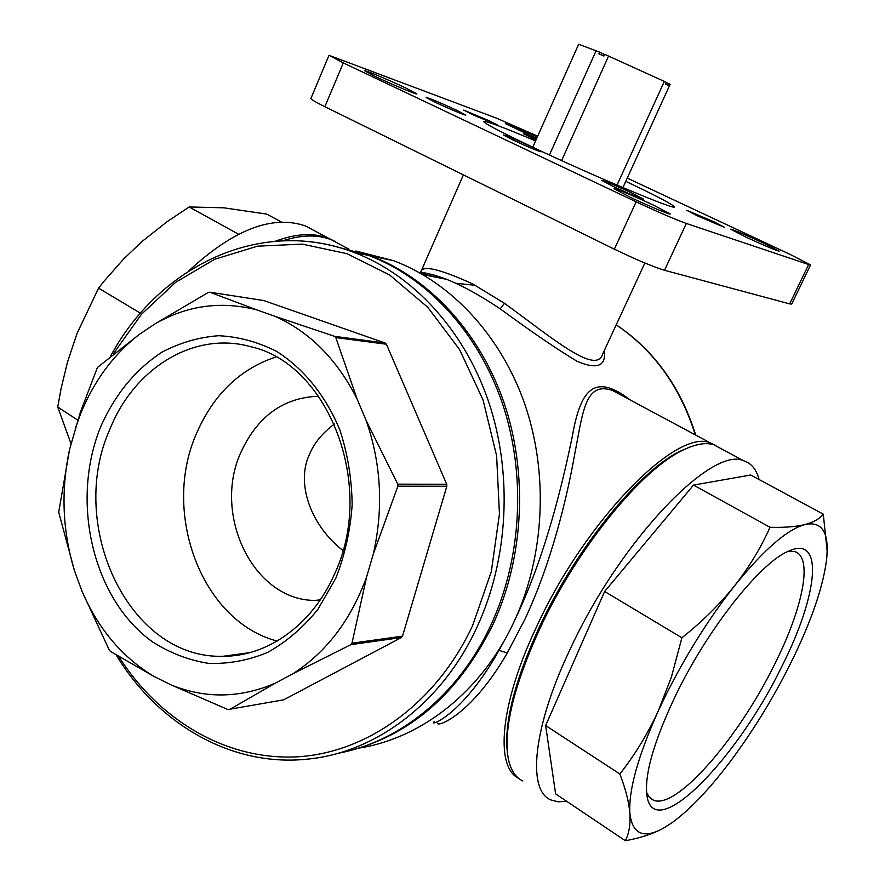 <?xml version="1.0" encoding="UTF-8"?>
<svg xmlns="http://www.w3.org/2000/svg" width="885" height="885" viewBox="0 0 885 885"><rect width="100%" height="100%" fill="white"/><g stroke="black" fill="none" stroke-linecap="round" stroke-linejoin="round"><path stroke-width="1.33" d="M434.281 721.64C427.632 727.271 461.804 716.795 498.996 650.375L506.607 636.481M625.186 397.276L612.597 390.528C584.985 380.871 582.927 412.133 574.509 455.244C566.776 498.686 551.3 563.037 524.927 619.223L507.271 652.986C472.004 714.195 437.953 727.315 437.433 723.299M442.898 277.923C431.924 276.496 425.077 274.759 422.355 272.713M463.408 174.887L421.415 270.478C425.054 265.522 442.201 270.036 472.856 284.008L504.45 303.29C552.395 338.236 595.87 375.185 602.574 354.254L644.866 263.011M604.278 350.593C606.258 366.224 597.187 369.786 577.053 361.301C556.433 348.823 530.823 331.333 500.224 308.843C480.256 295.479 462.412 285.656 446.671 279.361L446.659 279.361C433.783 274.571 424.778 272.381 419.645 272.779M455.819 283.277L475.3 285.313M781.389 667.301C737.935 756.974 657.621 841.093 647.521 798.801C643.207 778.501 652.665 743.876 675.886 694.913C707.867 628.726 760.049 563.103 787.96 551.432C824.975 533.611 817.972 595.727 781.389 667.301M646.492 792.219L649.313 797.208L653.373 800.128C676.118 810.45 738.555 738.013 774.375 664.812C802.916 608.338 813.536 556.554 794.498 551.543L788.347 551.255M335.758 578.359L317.792 609.533C303.068 627.631 286.364 641.924 267.668 652.4C248.309 660.42 228.573 664.071 208.484 663.363C188.66 660.177 170.008 653.019 152.519 641.879C92.328 598.88 70.059 500.49 101.045 425.951C115.238 394.19 135.482 369.631 161.789 352.252C179.832 342.727 198.771 337.218 218.617 335.714C238.574 336.687 257.911 341.92 276.64 351.422C303.732 368.591 325.957 396.015 339.984 430.298C347.728 454.138 351.787 478.984 352.164 504.826C350.327 530.591 344.862 555.105 335.758 578.359M109.95 429.114C66.519 525.137 128.712 659.347 222.998 656.283C267.491 656.548 312.283 624.81 334.276 574.564C376.446 486.451 328.711 363.602 250.654 346.688C194.114 330.78 134.277 368.049 109.95 429.114M275.821 356.998C240.089 368.934 213.761 394.201 196.813 432.798C161.136 511.707 201.072 621.292 277.171 641.061M318.688 396.237C283.698 397.442 257.845 415.994 241.107 451.87C212.024 514.03 253.055 600.506 314.806 600.406L319.916 600.384M342.926 550.536C308.179 523.057 296.42 480.688 309.75 453.817C314.363 442.832 322.594 432.909 334.43 424.026M275.401 241.207C296.088 233.518 313.921 232.6 328.91 238.463L335.515 241.627M690.034 447.013L680.731 450.952C639.899 469.924 576.024 547.87 539.186 627.421C514.008 682.612 503.488 724.881 507.603 754.23M720.91 448.573L713.73 444.735C705.666 442.223 695.389 444.038 682.899 450.166C641.725 469.304 577.153 548.125 539.894 628.56C514.03 685.333 503.454 728.466 508.167 757.936C510.457 769.773 515.347 777.45 522.847 780.957M71.088 443.894L57.746 407.056L61.032 388.847L67.459 362.208L77.05 333.391L98.589 288.134L103.866 281.408L123.69 258.929L142.585 241.052L166.823 221.903L189.136 206.968L238.496 234.193M665.288 827.132L663.208 828.327C653.097 833.836 640.475 837.984 625.352 840.75C629.069 833.471 630.574 824.289 629.866 813.204C628.947 801.976 625.606 788.889 619.843 773.977C634.744 755.071 647.499 734.207 658.097 711.363L664.469 697.911C684.913 656.593 708.243 619.268 734.461 585.936C749.108 567.219 760.967 547.66 770.027 527.272C784.42 527.67 796.08 526.752 805.018 524.528C813.735 522.194 819.82 518.732 823.282 514.141L827.187 551.455M658.097 711.363L671.438 676.981L681.892 637.786C702.048 621.801 719.571 604.521 734.461 585.936C763.644 549.873 787.174 529.407 805.018 524.528C819.753 521.431 827.154 529.617 827.221 549.065L826.811 557.561C823.946 583.292 813.459 615.318 795.35 653.65C776.997 691.959 755.414 727.769 730.601 761.089C709.493 789.132 689.88 809.731 671.759 822.906L663.208 828.327C643.417 839.135 632.31 834.101 629.866 813.204C628.494 790.482 637.908 756.531 658.097 711.363M341.787 245.366L331.355 239.78C317.704 234.425 301.575 234.746 282.968 240.753M518.599 778.302C494.759 766.875 500.036 703.652 536.675 626.547C585.925 519.185 677.644 427.256 710.611 443.064L715.932 445.542M337.993 753.301C400.053 741.929 458.972 694.327 490.909 625.042C522.095 557.771 526.265 473.519 502.105 402.509C477.657 331.565 426.891 277.447 368.846 255.511L334.53 246.262M335.603 246.539L370.937 255.953C428.904 277.846 479.604 331.875 504.019 402.675C528.146 473.541 523.986 557.627 492.856 624.766C458.541 693.674 409.821 735.9 346.699 751.42M535.58 140.914C502.757 127.042 485.434 120.57 483.608 121.499C484.648 123.568 500.877 132.064 532.283 146.998C593.359 176.004 678.043 211.504 674.237 206.769C672.545 204.346 656.382 195.873 625.761 181.348M489.704 121.002L463.762 110.105L472.004 114.397L498.089 125.36L489.704 121.002M531.586 146.744C516.099 139.598 506.762 135.704 503.554 135.04L512.968 140.007C528.611 147.231 538.014 151.158 541.166 151.8L531.586 146.744M537.295 137.053C519.318 128.845 508.665 124.376 505.335 123.635L536.675 138.458M405.308 87.781C389.223 80.126 363.978 69.583 364.841 70.888L376.125 76.862C392.42 84.628 417.963 95.281 416.901 93.898L405.308 87.781M654.092 205.431C636.625 197.134 613.471 187.454 614.113 188.748L629.832 197.078C647.521 205.508 671.018 215.309 670.211 213.949L654.092 205.431M536.52 138.79L523.533 133.712L535.989 139.985M456.406 110.127C439.812 102.483 429.712 98.257 426.083 97.45L435.243 102.273C447.699 108.191 466.483 116.057 465.742 115.039L456.406 110.127M631.735 192.941C614.931 185.175 604.909 180.982 601.667 180.363L613.216 186.458C630.197 194.313 640.297 198.539 643.495 199.136L631.735 192.941M763.777 243.22C744.938 234.525 733.853 229.846 730.534 229.16L745.679 236.981C764.762 245.787 775.946 250.51 779.231 251.174L763.777 243.22M713.199 221.46L686.837 210.342L698.132 216.194L724.671 227.401L713.199 221.46M355.814 250.997L393.67 260.721C450.863 282.26 500.844 335.205 524.916 404.489C548.711 473.851 544.662 556.079 514.041 621.779C481.971 691.041 422.056 738.09 359.41 748.024M615.175 391.579L615.75 392.21M515.324 618.991L516.586 616.325C546.609 552.229 563.192 480.245 572.219 436.836C580.04 392.066 592.928 371.103 630.341 400.031M75.236 428.572L80.944 412.908C94.319 380.506 113.656 354.42 138.956 334.652L155.063 323.844C187.155 305.425 221.029 300.767 256.683 309.85L274.958 316.321C309.639 331.786 336.997 359.321 357.053 398.925L366.136 420.441C381.203 463.685 383.614 508.167 373.348 553.899L366.611 576.954C350.847 620.097 326.277 652.356 292.891 673.762L275.102 683.275C239.968 698.243 205.331 698.796 171.192 684.946L153.957 676.406C122.086 657.157 98.047 628.66 81.862 590.903L74.462 570.67C62.437 530.878 60.8 490.511 69.55 449.558L80.402 412.133L97.416 367.474L138.956 334.652M566.643 801.29L558.269 801.821L551.045 799.996C526.818 790.814 532.726 727.116 570.803 647.82C621.071 539.573 712.148 445.73 743.643 460.764C751.376 463.231 756.509 469.47 759.064 479.515M316.476 231.804L305.867 226.118C272.713 214.38 233.574 229.392 188.472 271.164M397.774 484.161L397.885 486.186L446.825 486.208L446.715 484.283L397.774 484.161L366.136 420.441M334.574 336.344L335.813 337.583L386.424 344.232L385.207 343.048L334.574 336.344L274.958 316.321M155.063 323.844L208.307 292.437L209.833 292.216L263.807 300.546L385.207 343.048M74.462 570.67L58.72 512.216L69.55 449.558M153.957 676.406L110.348 651.36L109.264 650.077L81.862 590.903M366.611 576.954L351.976 643.207L402.531 636.138L401.436 637.532L283.642 699.836L227.965 709.56L171.192 684.946M397.885 486.186L373.348 553.899M335.813 337.583L357.053 398.925M209.833 292.216L256.683 309.85M275.102 683.275L229.536 709.549M351.976 643.207L350.858 644.656L401.436 637.532M532.759 147.231L578.646 44.25L599.665 52.149L598.891 53.863L603.913 56.054L604.687 54.317L664.347 81.42L666.449 82.46L665.675 84.163L668.009 85.325L668.783 83.632L666.383 82.593M604.566 54.593L599.665 52.149M537.693 136.168L496.452 118.147L328.999 55.324L343.314 62.912L636.127 201.824C658.042 212.079 674.779 219.292 686.34 223.462L664.524 270.279L789.686 303.887L808.647 264.515L810.56 264.925L790.006 254.349L627.244 178.106M664.524 270.279C652.776 266.65 636.061 259.626 614.367 249.183L636.127 201.824M343.314 62.912L324.861 106.698L614.367 249.183M324.861 106.698C315.79 102.195 311.133 99.474 310.889 98.512L310.934 98.401M810.549 264.947L791.71 304.053L789.686 303.887M686.34 223.462L808.647 264.515M596.158 50.633L549.43 155.008M561.61 160.594L608.592 56.032M664.347 81.42L617.011 185.098M622.896 187.609L670.122 84.329L668.783 83.632M402.531 636.138L446.825 486.208M446.715 484.283L386.424 344.232M350.858 644.656L292.891 673.762M823.282 514.141L750.712 475.013L693.519 485.091L604.643 591.479L545.647 725.545L555.614 793.878L625.352 840.75M770.027 527.272L693.519 485.091M681.892 637.786L604.643 591.479M619.843 773.977L545.647 725.545M57.746 407.056L77.803 420.143M98.589 288.134L140.405 313.202M189.136 206.968L223.905 207.82L266.728 214.093L281.629 222.124M118.867 656.703C159.012 719.936 225.642 760.082 296.077 756.885C366.313 753.378 436.15 703.907 472.656 625.474L491.308 571.655L499.45 514.008L496.607 455.698L483.033 399.909L459.603 349.619L427.82 307.327L389.577 274.936L346.986 253.685L302.25 244.116L257.502 246.174L214.679 259.272L175.507 282.426L141.412 314.341L113.557 353.502M299.86 240.897C318.169 241.904 336.234 245.742 354.044 252.413C412.576 274.571 463.817 329.386 488.476 401.325C512.846 473.32 508.598 558.789 477.081 626.989C442.434 702.59 376.28 752.15 308.799 758.987C232.346 767.749 158.127 724.372 116.245 655.088M498.996 650.375L507.271 652.986M500.224 308.843L504.45 303.29M695.3 434.856C680.333 387.099 653.971 350.427 616.203 324.839M614.566 391.314L615.141 391.889M368.846 255.511L354.044 252.413C261.02 216.725 159.477 265.71 110.813 355.693M421.415 270.478L420.607 272.248C420.917 273.642 420.696 269.98 446.659 279.361L422.676 274.505M616.237 324.784C654.269 350.471 680.764 387.232 695.721 435.077M646.758 794.83L647.521 798.801M249.692 652.654L222.998 656.283M649.977 797.905L653.373 800.128M320.27 599.875L314.806 600.406M680.731 450.952L682.899 450.166M710.611 443.064L612.597 390.528C616.004 391.712 620.186 393.947 625.142 397.243M370.937 255.953L393.67 260.721M743.643 460.764L713.73 444.735M305.867 226.118L328.91 238.463M310.889 98.512L328.999 55.324M331.355 239.78L348.944 249.205M827.221 549.065L827.254 548.246"/></g></svg>
